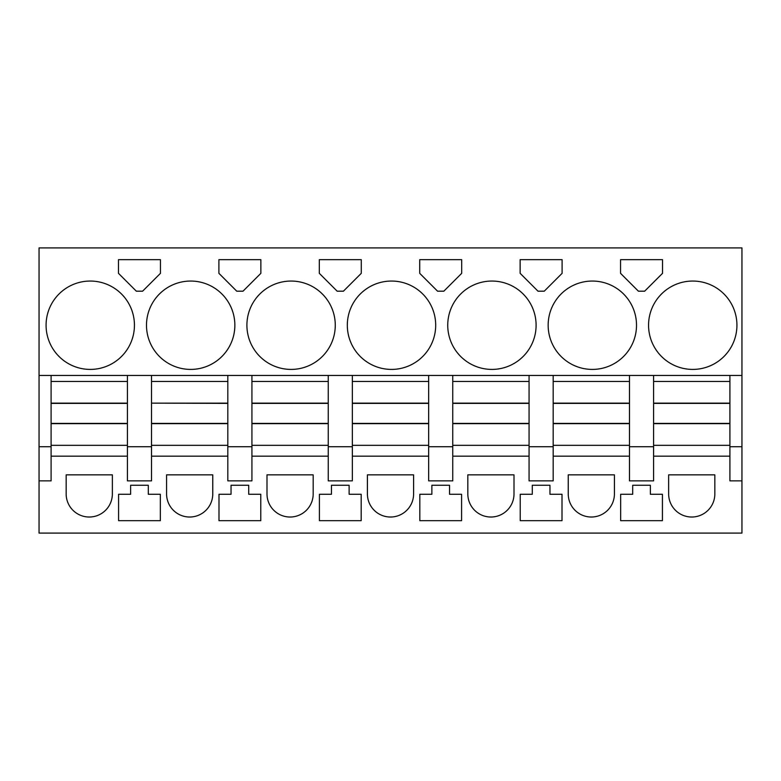 <?xml version="1.0" encoding="UTF-8"?>
<svg xmlns="http://www.w3.org/2000/svg" width="781" height="781" viewBox="0 0 781 781"><rect width="100%" height="100%" fill="white"/><g stroke="black" fill="none" stroke-linecap="round" stroke-linejoin="round"><path stroke-width="1.17" d="M51.097 375.436L39.05 375.436L39.05 247.909L741.95 247.909L741.95 375.436L51.097 375.436L51.097 381.46L127.41 381.46L127.41 446.732L151.514 446.732L151.514 445.326L227.827 445.326L227.827 480.871L251.931 480.871L251.931 446.732L227.827 446.732M51.097 381.46L51.097 446.732L39.05 446.732L39.05 375.436M729.903 375.436L729.903 446.732L741.95 446.732L741.95 533.091L39.05 533.091L39.05 446.732M51.097 446.732L51.097 480.871L39.05 480.871M151.514 375.436L151.514 381.46L227.827 381.46L227.827 445.326M127.41 375.436L127.41 381.46M127.41 446.732L127.41 480.871L151.514 480.871L151.514 446.732M227.827 456.172L151.514 456.172M227.827 375.436L227.827 381.46M251.931 375.436L251.931 381.46L328.245 381.46L328.245 480.871L352.338 480.871L352.338 446.732L328.245 446.732M251.931 381.46L251.931 446.732M328.245 456.172L251.931 456.172M328.245 375.436L328.245 381.46M352.338 375.436L352.338 381.46L428.662 381.46L428.662 480.871L452.755 480.871L452.755 446.732L428.662 446.732M352.338 381.46L352.338 446.732M428.662 456.172L352.338 456.172M428.662 375.436L428.662 381.46M452.755 375.436L452.755 381.46L529.069 381.46L529.069 480.871L553.173 480.871L553.173 446.732L529.069 446.732M452.755 381.46L452.755 446.732M529.069 456.172L452.755 456.172M529.069 375.436L529.069 381.46M553.173 375.436L553.173 381.46L629.486 381.46L629.486 480.871L653.59 480.871L653.59 446.732L629.486 446.732M553.173 381.46L553.173 446.732M629.486 456.172L553.173 456.172M629.486 375.436L629.486 381.46M653.59 375.436L653.59 381.46L729.903 381.46M653.59 381.46L653.59 446.732M729.903 456.172L653.59 456.172M741.95 480.871L729.903 480.871L729.903 446.732M741.95 446.732L741.95 375.436M134.439 325.228A44.185 44.185 0 0 0 90.264 281.053A44.185 44.185 0 0 0 46.079 325.228A44.185 44.185 0 0 0 90.264 369.413A44.185 44.185 0 0 0 134.439 325.228M160.447 259.663L118.478 259.663L118.478 273.33L136.333 291.186L142.591 291.186L160.447 273.33L160.447 259.663M146.496 325.228A44.185 44.185 0 0 0 190.671 369.413A44.185 44.185 0 0 0 234.856 325.228A44.185 44.185 0 0 0 190.671 281.053A44.185 44.185 0 0 0 146.496 325.228M520.136 273.33L537.992 291.186L544.25 291.186L562.105 273.33L562.105 259.663L520.136 259.663L520.136 273.33M435.691 325.228A44.185 44.185 0 0 0 391.506 281.053A44.185 44.185 0 0 0 347.32 325.228A44.185 44.185 0 0 0 391.506 369.413A44.185 44.185 0 0 0 435.691 325.228M461.688 273.33L461.688 259.663L419.719 259.663L419.719 273.33L437.575 291.186L443.833 291.186L461.688 273.33M337.167 291.186L343.425 291.186L361.281 273.33L361.281 259.663L319.312 259.663L319.312 273.33L337.167 291.186M236.75 291.186L243.008 291.186L260.864 273.33L260.864 259.663L218.895 259.663L218.895 273.33L236.75 291.186M335.274 325.228A44.185 44.185 0 0 0 291.088 281.053A44.185 44.185 0 0 0 246.903 325.228A44.185 44.185 0 0 0 291.088 369.413A44.185 44.185 0 0 0 335.274 325.228M638.409 291.186L644.667 291.186L662.522 273.33L662.522 259.663L620.553 259.663L620.553 273.33L638.409 291.186M447.738 325.228A44.185 44.185 0 0 0 491.923 369.413A44.185 44.185 0 0 0 536.098 325.228A44.185 44.185 0 0 0 491.923 281.053A44.185 44.185 0 0 0 447.738 325.228M736.932 325.228A44.185 44.185 0 0 0 692.747 281.053A44.185 44.185 0 0 0 648.562 325.228A44.185 44.185 0 0 0 692.747 369.413A44.185 44.185 0 0 0 736.932 325.228M636.515 325.228A44.185 44.185 0 0 0 592.33 281.053A44.185 44.185 0 0 0 548.155 325.228A44.185 44.185 0 0 0 592.33 369.413A44.185 44.185 0 0 0 636.515 325.228M127.41 456.172L51.097 456.172M112.357 493.924L112.357 474.848L66.16 474.848L66.16 493.924A23.098 23.098 0 0 0 89.259 517.022A23.098 23.098 0 0 0 112.357 493.924M620.651 520.673L662.425 520.673L662.425 494.285L650.368 494.285L650.368 485.255L632.698 485.255L632.698 494.285L620.651 494.285L620.651 520.673M139.467 485.255L130.632 485.255L130.632 494.285L118.575 494.285L118.575 520.673L160.349 520.673L160.349 494.285L148.302 494.285L148.302 485.255L139.467 485.255M449.544 494.285L461.591 494.285L461.591 520.673L419.817 520.673L419.817 494.285L431.873 494.285L431.873 485.255L449.544 485.255L449.544 494.285M239.874 485.255L231.039 485.255L231.039 494.285L218.992 494.285L218.992 520.673L260.766 520.673L260.766 494.285L248.719 494.285L248.719 485.255L239.874 485.255M568.236 493.924L568.236 474.848L614.422 474.848L614.422 493.924A23.098 23.098 0 0 1 591.324 517.022A23.098 23.098 0 0 1 568.236 493.924M562.008 494.285L562.008 520.673L520.234 520.673L520.234 494.285L532.281 494.285L532.281 485.255L549.961 485.255L549.961 494.285L562.008 494.285M166.578 493.924A23.098 23.098 0 0 0 189.676 517.022A23.098 23.098 0 0 0 212.764 493.924L212.764 474.848L166.578 474.848L166.578 493.924M313.181 474.848L266.995 474.848L266.995 493.924A23.098 23.098 0 0 0 290.083 517.022A23.098 23.098 0 0 0 313.181 493.924L313.181 474.848M340.291 520.673L361.183 520.673L361.183 494.285L349.127 494.285L349.127 485.255L331.456 485.255L331.456 494.285L319.409 494.285L319.409 520.673L340.291 520.673M668.643 493.924L668.643 474.848L714.84 474.848L714.84 493.924A23.098 23.098 0 0 1 691.741 517.022A23.098 23.098 0 0 1 668.643 493.924M514.005 493.924L514.005 474.848L467.819 474.848L467.819 493.924A23.098 23.098 0 0 0 490.917 517.022A23.098 23.098 0 0 0 514.005 493.924M367.402 493.924L367.402 474.848L413.598 474.848L413.598 493.924A23.098 23.098 0 0 1 390.5 517.022A23.098 23.098 0 0 1 367.402 493.924M51.097 445.326L127.41 445.326M51.097 403.142L127.41 403.142M51.097 423.653L127.41 423.653M151.514 381.46L151.514 403.142L227.827 403.142M151.514 403.142L227.827 403.386M227.827 423.653L151.514 423.653L151.514 403.386M151.514 423.653L151.514 445.326M251.931 445.326L328.245 445.326M251.931 403.142L328.245 403.142M251.931 423.653L328.245 423.653M352.338 445.326L428.662 445.326M352.338 403.142L428.662 403.142M352.338 423.653L428.662 423.653M452.755 445.326L529.069 445.326M452.755 403.142L529.069 403.142M452.755 423.653L529.069 423.653M553.173 445.326L629.486 445.326M553.173 403.142L629.486 403.142M553.173 423.653L629.486 423.653M653.59 445.326L729.903 445.326M653.59 403.142L729.903 403.142M653.59 423.653L729.903 423.653M51.097 403.386L127.41 403.386M51.097 423.4L127.41 423.4M151.514 423.4L227.827 423.4M251.931 403.386L328.245 403.386M251.931 423.4L328.245 423.4M352.338 403.386L428.662 403.386M352.338 423.4L428.662 423.4M452.755 403.386L529.069 403.386M452.755 423.4L529.069 423.4M553.173 403.386L629.486 403.386M553.173 423.4L629.486 423.4M653.59 403.386L729.903 403.386M653.59 423.4L729.903 423.4"/></g></svg>
